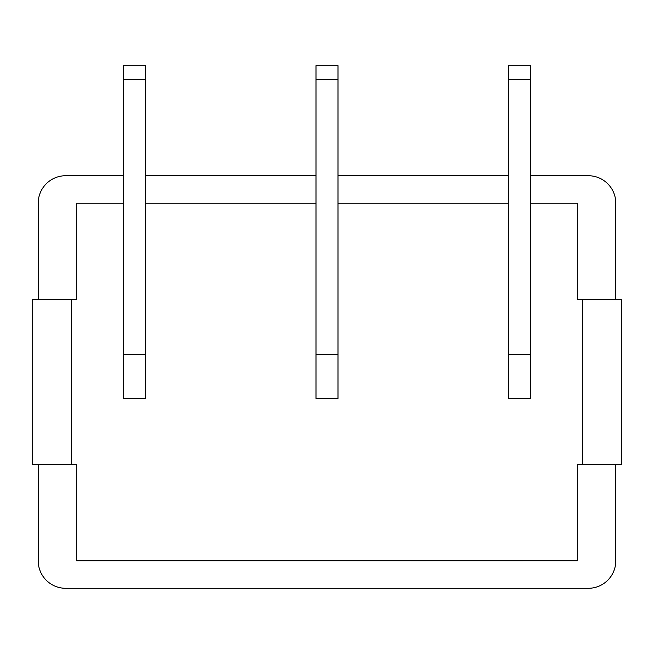 <?xml version="1.0" encoding="UTF-8"?>
<svg xmlns="http://www.w3.org/2000/svg" width="654" height="654" viewBox="0 0 654 654"><rect width="100%" height="100%" fill="white"/><g stroke="black" fill="none" stroke-linecap="round" stroke-linejoin="round"><path stroke-width="0.98" d="M76.706 203.231L76.706 299.499L76.706 203.231L123.467 203.231M145.466 203.231L315.996 203.231M338.004 203.231L508.534 203.231M530.533 203.231L577.294 203.231L577.294 299.499L582.796 299.499L582.796 464.52L621.3 464.52L621.3 299.499L582.796 299.499M530.533 175.722L588.298 175.722A27.501 27.501 0 0 1 615.798 203.231L615.798 299.499M38.202 299.499L38.202 203.231A27.501 27.501 0 0 1 65.702 175.722L123.467 175.722M145.466 175.722L315.996 175.722M338.004 175.722L508.534 175.722M615.798 464.52L615.798 560.789A27.501 27.501 0 0 1 588.298 588.298L65.702 588.298A27.501 27.501 0 0 1 38.202 560.789L38.202 464.52M577.294 560.789L577.294 464.52L577.294 560.789L76.706 560.789L76.706 464.52L32.7 464.52L32.7 299.499L71.204 299.499L71.204 464.52M76.706 560.789L76.706 464.52M577.294 203.231L577.294 299.499M577.294 464.52L582.796 464.52M76.706 299.499L71.204 299.499M338.004 65.702L338.004 79.461L315.996 79.461L315.996 65.702L338.004 65.702M315.996 79.461L315.996 398.376L338.004 398.376L338.004 79.461M123.467 354.501L145.466 354.501L145.466 398.376L123.467 398.376L123.467 65.702L145.466 65.702L145.466 79.461L123.467 79.461M145.466 354.501L145.466 79.461M530.533 65.702L530.533 79.461L508.534 79.461L508.534 65.702L530.533 65.702M508.534 79.461L508.534 398.376L530.533 398.376L530.533 79.461M424.348 560.813L433.398 560.789M423.612 560.813L410.99 560.813M409.878 560.813L361 560.789M401.76 560.813L402.455 560.813L401.76 560.789M360.133 560.813L345.034 560.789M523.126 560.813L447.025 560.789M315.996 354.501L338.004 354.501M508.534 354.501L530.533 354.501"/></g></svg>
